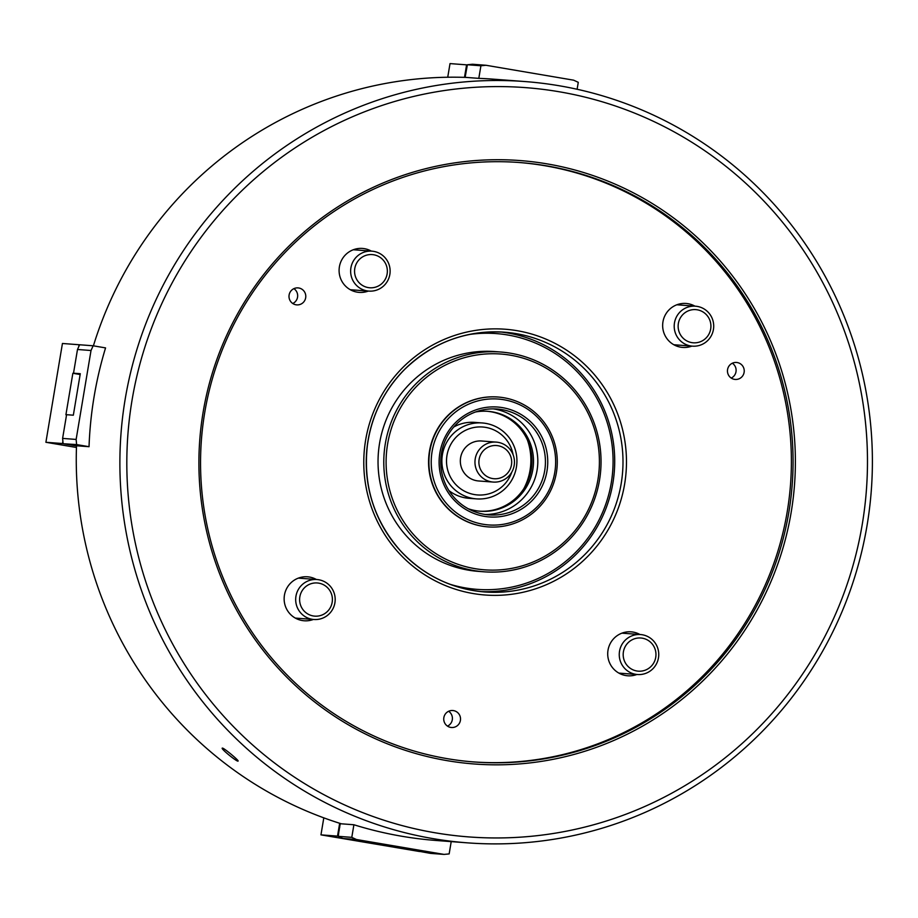 <?xml version="1.0" encoding="UTF-8"?>
<svg xmlns="http://www.w3.org/2000/svg" width="918" height="918" viewBox="0 0 918 918"><rect width="100%" height="100%" fill="white"/><g stroke="black" fill="none" stroke-linecap="round" stroke-linejoin="round"><path stroke-width="1.38" d="M867.085 525.28A381.727 376.231 -85.7 0 1 467.354 842.839A381.727 376.231 -85.7 0 1 136.667 350.251A381.727 376.231 -85.7 0 1 524.924 81.553A381.727 376.231 -85.7 0 1 867.085 525.28M467.354 842.839L436.245 840.486A381.727 376.231 -85.7 0 1 353.9 824.754L341.393 823.813A381.727 376.231 94.3 0 1 76.515 445.758L89.035 446.699A381.727 376.231 -85.7 0 1 105.559 347.899L93.143 345.788L79.625 344.766L77.491 349.483L91.02 350.504L93.143 345.788M93.395 345.834A381.727 376.231 94.3 0 1 466.298 77.422L478.806 78.363A381.727 376.231 -85.7 0 1 493.827 79.2L524.924 81.553M222.408 748.09C223.9 747.918 239.242 760.678 238.083 761.045C237.705 762.502 220.813 748.893 222.236 748.136L222.408 748.09M204.725 412.572A300.576 296.239 94.3 0 0 474.147 761.963A300.576 296.239 94.3 0 0 788.895 511.911A300.576 296.239 94.3 0 0 519.485 162.52A300.576 296.239 94.3 0 0 204.725 412.572M473.298 761.894A300.576 296.239 94.3 0 0 790.524 484.452A300.576 296.239 94.3 0 0 518.636 162.463M791.178 512.278A302.573 298.212 -85.7 0 1 306.887 695.683A302.573 298.212 -85.7 0 1 393.386 178.849A302.573 298.212 -85.7 0 1 791.178 512.278M862.254 524.362A375.714 370.298 94.3 0 0 368.302 110.344A375.714 370.298 94.3 0 0 260.907 752.106A375.714 370.298 94.3 0 0 862.254 524.362M727.572 369.541A8.514 8.388 94.3 0 0 735.203 379.444A8.514 8.388 94.3 0 0 744.211 371.583A8.514 8.388 94.3 0 0 736.488 362.461A8.514 8.388 94.3 0 0 727.572 369.541M289.113 294.976A8.514 8.388 94.3 0 0 296.755 304.879A8.514 8.388 94.3 0 0 305.763 297.019A8.514 8.388 94.3 0 0 298.04 287.896A8.514 8.388 94.3 0 0 289.113 294.976M443.853 717.601A8.514 8.388 94.3 0 0 451.495 727.504A8.514 8.388 94.3 0 0 460.503 719.643A8.514 8.388 94.3 0 0 452.781 710.521A8.514 8.388 94.3 0 0 443.853 717.601M691.897 346.109A22.043 21.722 -85.7 0 1 662.716 323.802A22.043 21.722 -85.7 0 1 694.915 306.142M636.943 674.478A22.043 21.722 -85.7 0 1 607.773 652.182A22.043 21.722 -85.7 0 1 639.972 634.522M313.382 619.455A22.043 21.722 -85.7 0 1 284.201 597.148A22.043 21.722 -85.7 0 1 316.4 579.487M368.325 291.075A22.043 21.722 -85.7 0 1 339.155 268.779A22.043 21.722 -85.7 0 1 371.354 251.119M447.514 726.127A8.514 8.388 94.3 0 0 448.638 711.278M292.773 303.502A8.514 8.388 94.3 0 0 293.898 288.654M731.221 378.067A8.514 8.388 94.3 0 0 732.346 363.218M498.004 397.024L497.671 397.001A65.121 64.191 94.3 0 0 429.475 451.174A65.121 64.191 94.3 0 0 487.848 526.875L488.181 526.898A65.121 64.191 -85.7 0 1 429.808 451.197A65.121 64.191 -85.7 0 1 498.004 397.024A65.121 64.191 -85.7 0 1 556.377 472.724A65.121 64.191 -85.7 0 1 488.181 526.898M597.905 479.816A108.209 106.649 94.3 0 0 455.649 360.579A108.209 106.649 94.3 0 0 424.713 545.407A108.209 106.649 94.3 0 0 597.905 479.816M599.511 480.125A110.206 108.622 -85.7 0 1 484.107 571.811A110.206 108.622 -85.7 0 1 385.319 443.692A110.206 108.622 -85.7 0 1 500.735 352.019A110.206 108.622 -85.7 0 1 599.511 480.125M500.735 352.019L494.986 351.583A110.206 108.622 94.3 0 0 379.57 443.268A110.206 108.622 94.3 0 0 478.358 571.375L484.107 571.811M449.774 584.204A128.245 126.397 94.3 0 0 611.296 482.673A128.245 126.397 94.3 0 0 468.65 334.588M500.287 331.949A130.253 128.371 -85.7 0 1 612.903 482.971A130.253 128.371 -85.7 0 1 480.653 591.571M338.375 834.68L340.257 823.457M451.208 841.611L449.154 853.912L444.06 854.406L430.542 853.384L373.041 842.976L342.919 838.49L338.272 836.332L338.547 834.691M444.06 854.406L356.436 839.511L351.789 837.354L338.272 836.332M353.9 824.754L351.789 837.354M342.919 838.49L356.436 839.511M407.179 849.414L407.282 848.794M479.598 511.177A50.1 49.377 94.3 0 0 531.843 464.898A50.1 49.377 94.3 0 0 487.148 411.275M468.237 508.744A50.1 49.377 94.3 0 0 480.355 511.234A50.1 49.377 94.3 0 0 533.369 465.013A50.1 49.377 94.3 0 0 487.917 411.333A50.1 49.377 94.3 0 0 475.558 411.975M546.979 471.095A55.103 54.311 -85.7 0 1 458.782 504.498A55.103 54.311 -85.7 0 1 474.537 410.369A55.103 54.311 -85.7 0 1 546.979 471.095M554.77 472.414A63.124 62.206 94.3 0 0 471.783 402.864A63.124 62.206 94.3 0 0 453.744 510.683A63.124 62.206 94.3 0 0 554.77 472.414M441.489 453.182A53.106 52.337 94.3 0 0 489.087 514.918A53.106 52.337 94.3 0 0 544.695 470.739A53.106 52.337 94.3 0 0 497.097 409.015A53.106 52.337 94.3 0 0 441.489 453.182M485.301 514.482A53.106 52.337 94.3 0 0 537.673 465.334A53.106 52.337 94.3 0 0 493.287 408.866M523.822 488.686A60.118 59.245 94.3 0 0 530.042 470.268A60.118 59.245 94.3 0 0 527.483 440.17M496.225 442.109L481.594 440.996A20.035 19.748 94.3 0 0 460.606 457.669A20.035 19.748 94.3 0 0 478.565 480.963L493.207 482.065A20.035 19.748 -85.7 0 1 475.019 460.595A20.035 19.748 -85.7 0 1 498.026 442.327A20.035 19.748 -85.7 0 1 514.321 464.485A20.035 19.748 -85.7 0 1 493.207 482.065M513.093 454.697A34.069 33.576 94.3 0 0 463.005 431.689A34.069 33.576 94.3 0 0 458.793 487.366A34.069 33.576 94.3 0 0 511.774 472.15M448.971 490.625A38.074 37.523 94.3 0 0 468.926 498.313L476.534 498.887A38.074 37.523 -85.7 0 1 442.407 454.639A38.074 37.523 -85.7 0 1 482.271 422.957A38.074 37.523 -85.7 0 1 516.398 467.216A38.074 37.523 -85.7 0 1 476.534 498.887M482.271 422.957L474.663 422.383A38.074 37.523 94.3 0 0 453.779 426.996M339.671 823.262L337.514 836.114L338.352 835.85M323.802 817.846L320.956 834.864L337.514 836.114M338.639 833.601L338.753 832.924M339.132 830.629L339.247 829.952M339.637 827.669L339.74 826.992M340.13 824.708L340.245 824.031M419.515 851.514L320.956 834.864M464.497 77.364L466.585 64.845L450.015 63.594L447.732 77.238M465.231 77.146L465.346 76.469M465.724 74.174L465.839 73.497M466.218 71.214L466.333 70.537M466.711 68.253L466.826 67.576M467.285 65.339L466.585 64.845M79.591 344.835L79.005 344.732L79.338 345.386M76.515 445.93L62.47 443.532L45.9 442.281L62.435 343.481L79.005 344.732M80.164 374.395L72.855 373.282L65.912 414.775L66.555 414.833M80.153 374.521L72.855 373.282M76.458 447.479L45.9 442.281M62.596 443.153L62.883 441.42M78.73 346.729L79.005 345.134M478.806 78.363L480.917 65.763L486.001 65.27L573.624 80.176L578.271 82.322L577.112 89.264M465.105 77.387L467.388 64.742L480.917 65.763M467.388 64.742L472.483 64.249L486.001 65.27M80.176 374.337L73.52 373.19L77.491 349.483M89.035 446.699L76.607 444.587L76.137 439.435L91.02 350.504M64.535 443.819L76.607 444.587M64.535 443.83L76.515 445.873M63.09 443.566L62.608 438.402L66.578 414.695L73.337 415.2L80.279 373.706L73.52 373.19M62.608 438.402L76.137 439.435M498.038 445.723A16.627 16.386 94.3 0 0 479.919 467.95A16.627 16.386 94.3 0 0 507.918 472.713A16.627 16.386 94.3 0 0 498.038 445.723M358.949 254.825A20.035 19.748 -85.7 0 1 390.07 272.635A20.035 19.748 -85.7 0 1 351.353 276.536A20.035 19.748 -85.7 0 1 358.949 254.825M361.474 257.637A16.627 16.386 94.3 0 0 364.125 286.313A16.627 16.386 94.3 0 0 387.281 269.594A16.627 16.386 94.3 0 0 361.474 257.637M710.062 314.541A20.035 19.748 -85.7 0 1 692.436 346.155A20.035 19.748 -85.7 0 1 674.26 324.674A20.035 19.748 -85.7 0 1 710.062 314.541M707.893 316.561A16.627 16.386 94.3 0 0 679.63 319.315A16.627 16.386 94.3 0 0 696.062 342.77A16.627 16.386 94.3 0 0 707.893 316.561M650.437 670.851A20.035 19.748 -85.7 0 1 619.306 653.054A20.035 19.748 -85.7 0 1 658.034 649.141A20.035 19.748 -85.7 0 1 650.437 670.851M649.06 668.12A16.627 16.386 94.3 0 0 646.41 639.456A16.627 16.386 94.3 0 0 623.253 656.175A16.627 16.386 94.3 0 0 649.06 668.12M299.325 611.147A20.035 19.748 -85.7 0 1 316.939 579.533A20.035 19.748 -85.7 0 1 335.127 601.003A20.035 19.748 -85.7 0 1 299.325 611.147M302.642 609.208A16.627 16.386 94.3 0 0 330.905 606.454A16.627 16.386 94.3 0 0 314.472 582.999A16.627 16.386 94.3 0 0 302.642 609.208M386.053 392.801A130.253 128.371 94.3 0 0 484.796 591.961A130.253 128.371 94.3 0 0 621.188 483.602A130.253 128.371 94.3 0 0 504.441 332.201A130.253 128.371 94.3 0 0 386.053 392.801M624.619 484.142A133.259 131.331 -85.7 0 1 411.333 564.914A133.259 131.331 -85.7 0 1 449.418 337.296A133.259 131.331 -85.7 0 1 624.619 484.142M484.796 591.961C451.231 588.966 422.923 575.035 399.869 550.134C373.798 520.058 362.966 485.094 367.395 445.23C371.469 416.026 383.713 390.93 404.138 369.92C432.217 342.586 465.644 330.01 504.441 332.201M371.893 251.153L353.304 249.753M368.875 291.121L350.274 289.721M695.465 306.187L676.876 304.776M692.436 346.155L673.846 344.743M640.512 634.556L621.922 633.156M637.494 674.523L618.893 673.112M316.939 579.533L298.35 578.122M313.922 619.489L295.332 618.089"/></g></svg>
